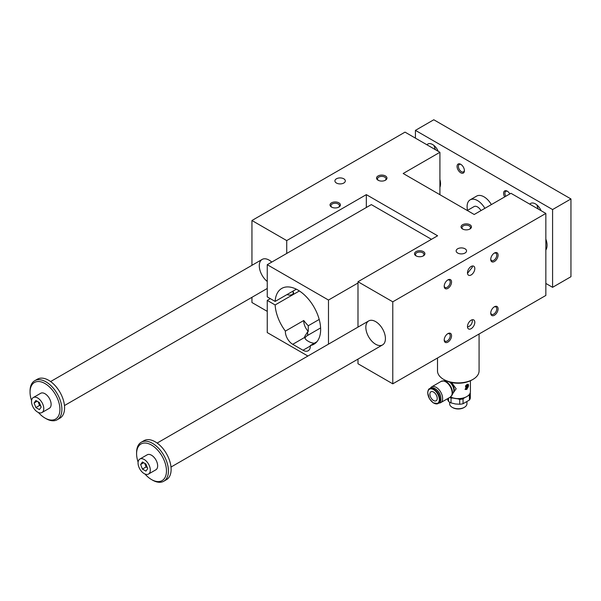 <?xml version="1.0" encoding="UTF-8"?>
<svg xmlns="http://www.w3.org/2000/svg" width="601" height="601" viewBox="0 0 601 601"><rect width="100%" height="100%" fill="white"/><g stroke="black" fill="none" stroke-linecap="round" stroke-linejoin="round"><path stroke-width="0.9" d="M510.948 193.289L545.843 213.438L392.776 301.815L357.993 281.734L437.596 235.78L366.325 194.634L286.722 240.588L251.947 220.507L405.021 132.13L439.917 152.286L403.181 173.494L474.204 214.497L510.948 193.289M357.993 359.105L357.993 363.748L392.776 383.829L545.843 295.452L545.843 213.438M467.24 387.021L466.384 388.186M465.024 389.365A3.028 1.75 120 0 0 467.871 387.562A3.028 1.75 120 0 0 468.066 384.167M466.496 387.855L467.473 386.308L466.496 387.855L466.248 386.586L465.587 386.608L465.512 385.88L465.512 386.443M467.12 385.076A1.037 0.601 120 0 0 467.015 384.978A1.037 0.601 120 0 0 466.496 385.031L465.512 385.88M466.496 386.728L467.473 385.602A1.037 0.601 120 0 0 467.255 385.121A1.037 0.601 120 0 0 466.737 385.173L465.76 386.022M464.716 397.607L463.063 398.876A12.125 7.002 180 0 1 459.72 399.387L459.72 404.233L455.378 403.962L451.028 402.888L451.028 398.042A12.125 7.002 180 0 1 449.758 397.411M459.72 399.387L457.384 398.711M453.319 398.087L451.028 398.042M448.579 398.095L448.579 401.468L447.197 398.891M448.579 401.468A12.125 7.002 0 0 0 451.028 402.888M470.2 392.911L470.328 393.264A12.125 7.002 180 0 1 469.426 395.203L469.426 400.041L463.063 403.714A12.125 7.002 0 0 1 459.72 404.233M449.631 402.182L449.631 403.767A8.662 4.996 0 0 0 452.162 407.305L452.778 407.658A7.79 4.5 0 0 0 463.799 407.658L464.408 407.305A8.662 4.996 0 0 0 466.947 403.767L466.947 401.859M463.063 398.876L463.063 403.714M450.502 396.976A12.125 7.002 0 0 0 466.857 396.555A12.125 7.002 0 0 0 470.41 391.612L470.41 380.764M466.857 384.467L465.212 389.486L466.857 389.418L468.239 384.242L466.857 384.467M451.606 382.536L456.151 388.779L453.184 392.941M449.345 381.958A7.114 4.109 60 0 1 453.868 390.349A7.114 4.109 60 0 1 453.537 392.235A7.114 4.109 60 0 1 453.394 392.543L451.952 395.255M433.554 392.032A5.199 2.997 60 0 1 436.942 396.607A5.199 2.997 60 0 1 436.146 400.777A5.199 2.997 60 0 1 430.955 397.772A5.199 2.997 60 0 1 430.955 391.777A5.199 2.997 60 0 1 433.554 392.032M434.996 388.622A8.144 4.703 60 0 1 435.147 388.704A8.144 4.703 60 0 1 440.901 398.681A8.144 4.703 60 0 1 440.901 398.854M466.496 388.246L467.225 388.006L467.473 387.157M430.391 388.201A9.09 5.251 60 0 1 431.646 386.879A9.09 5.251 60 0 1 438.647 389.313A9.09 5.251 60 0 1 442.621 398.463A9.09 5.251 60 0 1 440.736 402.625A9.09 5.251 60 0 1 438.963 403.046M437.483 390.627A6.235 3.598 60 0 1 440.405 395.691M437.505 358.001L437.505 370.892A20.78 11.997 0 0 0 443.591 379.374L444.575 379.945A19.397 11.201 0 0 0 472.003 379.945L472.987 379.374A20.78 11.997 0 0 0 479.072 370.892L479.072 334.006M267.25 281.463A13.853 8.001 60 0 1 259.722 269.331A13.853 8.001 60 0 1 262.164 259.414A13.853 8.001 60 0 1 269.09 260.105A13.853 8.001 60 0 1 271.772 262.089M375.625 321.61A13.853 8.001 60 0 1 384.678 333.818A13.853 8.001 60 0 1 382.559 344.921A13.853 8.001 60 0 1 368.698 336.921A13.853 8.001 60 0 1 368.698 320.926A13.853 8.001 60 0 1 375.625 321.61M331.91 207.27A4.26 2.457 180 0 1 330.956 205.722A4.26 2.457 180 0 1 333.585 203.446A4.26 2.457 180 0 1 338.228 203.979A4.26 2.457 180 0 1 339.475 205.722A4.26 2.457 180 0 1 338.528 207.27M338.889 202.838A5.199 2.997 0 0 0 331.542 202.838A5.199 2.997 0 0 0 331.542 207.075A5.199 2.997 0 0 0 338.889 207.075A5.199 2.997 0 0 0 338.889 202.838M378.442 180.398A4.26 2.457 180 0 1 377.496 178.858A4.26 2.457 180 0 1 380.125 176.581A4.26 2.457 180 0 1 384.76 177.115A4.26 2.457 180 0 1 386.007 178.858A4.26 2.457 180 0 1 385.061 180.398M385.429 175.965A5.199 2.997 0 0 0 378.074 175.965A5.199 2.997 0 0 0 378.074 180.21A5.199 2.997 0 0 0 385.429 180.21A5.199 2.997 0 0 0 385.429 175.965M423.021 256.049A4.26 2.457 0 0 0 423.975 254.501A4.26 2.457 0 0 0 422.728 252.766A4.26 2.457 0 0 0 418.086 252.232A4.26 2.457 0 0 0 415.456 254.501A4.26 2.457 0 0 0 416.403 256.049M423.389 251.616A5.199 2.997 180 0 1 423.389 255.861A5.199 2.997 180 0 1 416.042 255.861A5.199 2.997 180 0 1 416.042 251.616A5.199 2.997 180 0 1 423.389 251.616M469.554 229.184A4.26 2.457 0 0 0 470.508 227.636A4.26 2.457 0 0 0 469.261 225.901A4.26 2.457 0 0 0 464.618 225.367A4.26 2.457 0 0 0 461.989 227.636A4.26 2.457 0 0 0 462.935 229.184M469.922 224.751A5.199 2.997 180 0 1 469.922 228.996A5.199 2.997 180 0 1 462.575 228.996A5.199 2.997 180 0 1 462.575 224.751A5.199 2.997 180 0 1 469.922 224.751M343.787 178.797A5.199 2.997 0 0 0 338.13 178.144A5.199 2.997 0 0 0 334.922 180.916A5.199 2.997 0 0 0 340.113 183.914A5.199 2.997 0 0 0 345.312 180.916A5.199 2.997 0 0 0 343.787 178.797M465.024 248.791A5.199 2.997 180 0 1 466.541 250.91A5.199 2.997 180 0 1 461.35 253.907A5.199 2.997 180 0 1 456.151 250.91A5.199 2.997 180 0 1 459.359 248.138A5.199 2.997 180 0 1 465.024 248.791M267.25 311.363L251.947 302.521L251.947 297.307M439.917 194.701L439.917 152.286M251.947 265.311L251.947 220.507M286.722 253.457L286.722 240.588M366.325 207.503L366.325 194.634M431.473 239.318L371.343 204.603L267.25 264.695L267.25 296.864L275.138 301.424L296.338 289.186M357.993 327.109L357.993 281.734M392.776 383.829L392.776 301.815M451.554 282.019A5.199 2.997 120 0 0 447.88 279.901A5.199 2.997 120 0 0 444.207 286.264A5.199 2.997 120 0 0 447.88 288.382A5.199 2.997 120 0 0 451.554 282.019M498.086 255.155A5.199 2.997 120 0 0 494.413 253.029A5.199 2.997 120 0 0 490.739 259.392A5.199 2.997 120 0 0 494.413 261.518A5.199 2.997 120 0 0 498.086 255.155M451.554 335.756A5.199 2.997 -60 0 1 447.88 342.119A5.199 2.997 -60 0 1 444.207 339.993A5.199 2.997 -60 0 1 447.88 333.63A5.199 2.997 -60 0 1 451.554 335.756M498.086 308.884A5.199 2.997 -60 0 1 494.413 315.247A5.199 2.997 -60 0 1 490.739 313.129A5.199 2.997 -60 0 1 494.413 306.765A5.199 2.997 -60 0 1 498.086 308.884M474.82 268.587A5.199 2.997 120 0 0 473.746 266.205A5.199 2.997 120 0 0 468.547 269.21A5.199 2.997 120 0 0 468.547 275.205A5.199 2.997 120 0 0 472.551 273.816A5.199 2.997 120 0 0 474.82 268.587M474.82 322.316A5.199 2.997 -60 0 1 472.551 327.545A5.199 2.997 -60 0 1 468.547 328.942A5.199 2.997 -60 0 1 468.547 322.94A5.199 2.997 -60 0 1 473.746 319.942A5.199 2.997 -60 0 1 474.82 322.316M472.198 266.033L472.356 267.167L467.495 273.305M490.754 312.715A4.26 2.457 120 0 0 491.618 314.315A4.26 2.457 120 0 0 493.752 314.105A4.26 2.457 120 0 0 496.764 308.884A4.26 2.457 120 0 0 495.878 306.938A4.26 2.457 120 0 0 494.067 306.983M472.198 319.77L472.356 320.896C472.146 323.984 470.523 326.035 467.495 327.034M270.315 298.637L267.25 300.402L275.138 304.955A32.214 18.601 -120 0 0 285.385 331.106A10.39 6.002 -120 0 0 292.725 344.305L303.009 350.248A10.39 6.002 -120 0 0 308.208 350.759A10.39 6.002 -120 0 0 310.349 345.515A32.214 18.601 -120 0 0 313.97 344.208A32.214 18.601 -120 0 0 313.97 307.013A32.214 18.601 -120 0 0 281.764 288.412A32.214 18.601 -120 0 0 275.138 301.424M267.25 300.402L267.25 332.571L307.892 356.032M328.484 344.148L328.484 300.049L267.25 264.695M310.349 345.515L316.922 341.721M299.396 290.952L275.138 304.955M285.385 331.106L303.76 320.506A32.214 18.601 -120 0 0 308.275 325.75L319.206 319.439M320.603 327.928L307.667 335.403A10.39 6.002 0 0 0 304.947 338.16M328.484 300.049L357.993 283.011M293.123 291.808A3.899 2.246 180 0 1 293.558 292.837A3.899 2.246 180 0 1 291.267 294.888A3.899 2.246 180 0 1 287.09 294.528M307.667 335.403L307.667 331.782L304.617 336.635L304.699 337.394A10.39 6.002 0 0 0 307.667 340.917L308.891 341.623A10.39 6.002 0 0 0 314.24 343.269M308.275 325.75L308.275 331.429L307.667 331.782M303.76 320.506A10.39 6.002 -120 0 0 308.275 331.429M444.575 379.945L443.591 379.374A20.78 11.997 0 0 0 472.987 379.374M450.48 396.991A11.607 6.701 0 0 0 466.496 396.773A11.607 6.701 0 0 0 466.669 396.66M469.426 400.041A12.125 7.002 0 0 0 470.328 398.11L470.328 393.264M469.426 395.203L468.149 395.683M452.162 407.305A8.662 4.996 0 0 0 464.408 407.305M443.515 380.846A8.91 5.139 60 0 1 443.951 380.884A8.91 5.139 60 0 1 452.493 392.611A8.91 5.139 60 0 1 452.08 394.962A8.91 5.139 60 0 1 451.892 395.36M427.792 392.596A8.572 4.951 60 0 1 429.565 388.674L430.556 388.103A8.572 4.951 60 0 1 434.839 388.531A8.572 4.951 60 0 1 440.901 399.026A8.572 4.951 60 0 1 439.128 402.955L438.144 403.526A8.572 4.951 60 0 1 433.704 403.008M447.535 280.119A4.26 2.457 -60 0 1 449.345 280.074A4.26 2.457 -60 0 1 450.224 282.019A4.26 2.457 -60 0 1 447.219 287.233A4.26 2.457 -60 0 1 445.086 287.443A4.26 2.457 -60 0 1 444.222 285.851M494.067 253.254A4.26 2.457 -60 0 1 495.878 253.201A4.26 2.457 -60 0 1 496.764 255.155A4.26 2.457 -60 0 1 493.752 260.368A4.26 2.457 -60 0 1 491.618 260.579A4.26 2.457 -60 0 1 490.754 258.986M444.222 339.588A4.26 2.457 120 0 0 445.086 341.18A4.26 2.457 120 0 0 448.369 340.038A4.26 2.457 120 0 0 450.224 335.756A4.26 2.457 120 0 0 449.345 333.803A4.26 2.457 120 0 0 447.535 333.855M148.515 474.046L155.862 469.809A8.662 4.996 -120 0 0 157.65 465.843A8.662 4.996 -120 0 0 151.527 455.235A8.662 4.996 -120 0 0 147.2 454.807L139.853 459.051A8.662 4.996 60 0 1 144.18 459.48A8.662 4.996 60 0 1 149.837 467.112A8.662 4.996 60 0 1 148.515 474.046A8.662 4.996 60 0 1 139.853 469.05A8.662 4.996 60 0 1 139.853 459.051M144.961 474.016A21.125 12.2 -120 0 0 151.527 479.56A21.125 12.2 -120 0 0 166.469 470.936A21.125 12.2 -120 0 0 151.527 445.056A21.125 12.2 -120 0 0 136.592 453.68A21.125 12.2 -120 0 0 138.11 462.139M415.426 138.14L415.426 130.364L552.582 209.554L552.582 287.323L545.843 283.432M552.582 287.323L570.95 276.715L570.95 198.946L433.794 119.764L415.426 130.364M142.414 469.065L140.649 464.505L142.414 461.996L145.945 464.032L147.718 468.592L145.945 471.101L142.414 469.065L146.088 466.939L147.365 467.676M140.649 464.505L143.707 462.74M144.676 463.296L146.088 466.939M37.645 397.967A8.662 4.996 60 0 1 43.302 405.6A8.662 4.996 60 0 1 41.972 412.541A8.662 4.996 60 0 1 33.31 407.538A8.662 4.996 60 0 1 33.31 397.539A8.662 4.996 60 0 1 37.645 397.967M41.972 412.541L49.32 408.297A8.662 4.996 -120 0 0 51.115 404.33A8.662 4.996 -120 0 0 44.992 393.73A8.662 4.996 -120 0 0 40.658 393.302L33.31 397.539M38.426 412.504A21.125 12.2 -120 0 0 44.992 418.048A21.125 12.2 -120 0 0 59.927 409.424A21.125 12.2 -120 0 0 44.992 383.543A21.125 12.2 -120 0 0 30.05 392.175A21.125 12.2 -120 0 0 31.568 400.627M484.872 208.344A14.717 8.497 -120 0 0 470.155 199.84A14.717 8.497 -120 0 0 467.555 210.342M480.98 210.59A6.927 3.997 -120 0 0 474.054 206.594L467.277 210.5M44.992 418.048L45.969 418.612A22.515 12.997 -120 0 0 57.223 419.731A22.515 12.997 -120 0 0 61.888 409.424A22.515 12.997 -120 0 0 52.062 386.766A22.515 12.997 -120 0 0 34.715 380.733A22.515 12.997 -120 0 0 30.05 391.041L30.05 392.175M34.107 403.001L35.872 400.484L39.411 402.527L41.176 407.08L39.411 409.597L35.872 407.553L34.107 403.001L37.172 401.228M57.223 419.731L59.92 418.176A22.515 12.997 -120 0 0 63.368 400.131A22.515 12.997 -120 0 0 48.666 380.29A22.515 12.997 -120 0 0 37.405 379.178L34.715 380.733M151.527 479.56L152.511 480.124A22.515 12.997 -120 0 0 163.765 481.236L166.462 479.681A22.515 12.997 -120 0 0 169.91 461.643A22.515 12.997 -120 0 0 155.201 441.803A22.515 12.997 -120 0 0 143.947 440.691L141.25 442.246A22.515 12.997 -120 0 0 136.592 452.553L136.592 453.68M163.765 481.236A22.515 12.997 -120 0 0 168.43 470.936A22.515 12.997 -120 0 0 158.604 448.278A22.515 12.997 -120 0 0 141.25 442.246M38.133 401.791L39.546 405.435L40.823 406.171M35.872 407.553L39.546 405.435M491.363 204.595A14.717 8.497 -120 0 0 476.646 196.099L470.155 199.84M464.393 170.256A4.26 2.457 60 0 1 463.529 171.848A4.26 2.457 60 0 1 460.246 170.707A4.26 2.457 60 0 1 458.39 166.424A4.26 2.457 60 0 1 459.269 164.471A4.26 2.457 60 0 1 461.087 164.524M464.408 170.669A5.199 2.997 -120 0 0 460.734 164.306A5.199 2.997 -120 0 0 457.06 166.424A5.199 2.997 -120 0 0 460.734 172.787A5.199 2.997 -120 0 0 464.408 170.669M507.62 191.388A4.26 2.457 -120 0 0 505.802 191.343A4.26 2.457 -120 0 0 504.923 193.289A4.26 2.457 -120 0 0 505.802 196.257M504.675 196.91A5.199 2.997 60 0 1 503.6 193.289A5.199 2.997 60 0 1 507.274 191.171A5.199 2.997 60 0 1 509.866 193.913M438.219 151.302A9.526 5.499 -120 0 0 432.57 144.503A9.526 5.499 -120 0 0 427.807 144.037A9.526 5.499 -120 0 0 426.928 144.781M435.56 149.769A9.526 5.499 60 0 1 434.095 145.585M529.789 204.167A9.526 5.499 60 0 1 530.675 203.423A9.526 5.499 60 0 1 535.438 203.897A9.526 5.499 60 0 1 541.08 210.688M536.956 204.971A9.526 5.499 -120 0 0 538.428 209.156M439.917 187.332A13.853 8.001 -120 0 0 439.917 179.459M545.843 239.07A13.853 8.001 60 0 1 545.843 250.024M570.95 198.946L552.582 209.554M450.389 382.251A6.927 3.997 60 0 1 454.228 389.989A6.927 3.997 60 0 1 453.244 392.829M303.009 350.248L310.356 346.003M292.725 344.305L304.699 337.394M443.951 380.884L441.157 381.38A9.09 5.251 60 0 1 448.166 383.821A9.09 5.251 60 0 1 452.132 392.971A9.09 5.251 60 0 1 450.254 397.133L440.736 402.625M427.792 392.949A8.144 4.703 60 0 1 436.431 392.175A8.144 4.703 60 0 1 436.431 403.692A8.144 4.703 60 0 1 427.792 392.949M429.565 388.674A8.572 4.951 60 0 1 438.144 393.625A8.572 4.951 60 0 1 438.144 403.526L433.268 402.895L429.437 398.703L427.664 392.776C428.04 390.162 428.671 388.794 429.565 388.674M293.123 291.042L293.123 293.866M446.581 380.951L443.636 380.854M452.08 394.962L450.254 397.133M441.157 381.38L431.646 386.879M368.698 320.926L157.146 443.065M382.559 344.921L171 467.06M262.164 259.414L50.612 381.552M267.25 288.472L64.465 405.555"/></g></svg>
